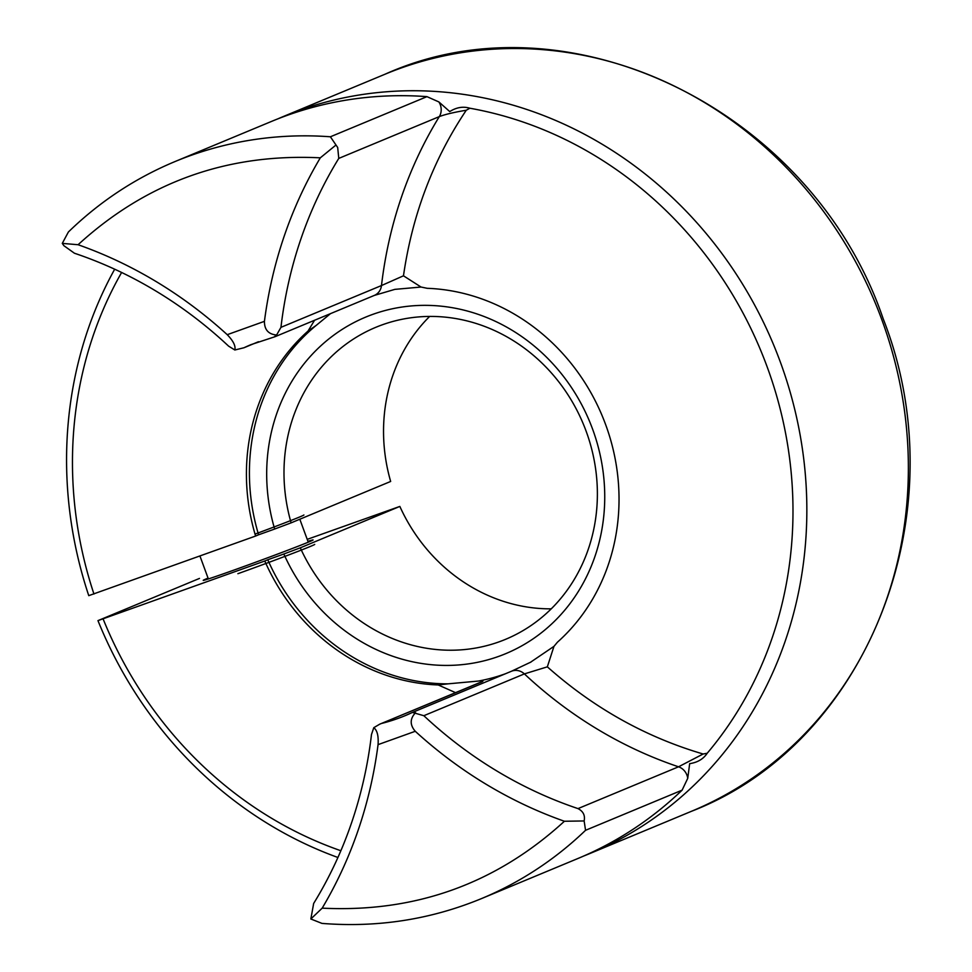 <?xml version="1.0" encoding="UTF-8"?>
<svg xmlns="http://www.w3.org/2000/svg" width="972" height="972" viewBox="0 0 972 972"><rect width="100%" height="100%" fill="white"/><g stroke="black" fill="none" stroke-linecap="round" stroke-linejoin="round"><path stroke-width="1.46" d="M303.908 514.966A58.539 1.081 159.8 0 1 255.029 534.09M291.114 522.851L274.663 529.035A182.262 166.637 67.4 0 1 378.558 312.425A182.262 166.637 67.4 0 1 592.592 429.114A182.262 166.637 67.4 0 1 504.322 654.241A182.262 166.637 67.4 0 1 283.848 554.004L300.299 547.819A168.958 154.475 67.4 0 0 505.562 639.333A168.958 154.475 67.4 0 0 586.116 431.155A168.958 154.475 67.4 0 0 375.824 327.309A168.958 154.475 67.4 0 0 291.114 522.851L390.659 481.456A168.958 154.475 67.4 0 1 429.66 316.422M277.53 118.997A399.115 364.889 67.4 0 1 283.472 116.458A399.115 364.889 67.4 0 1 780.237 361.754A399.115 364.889 67.4 0 1 589.943 853.501A399.115 364.889 67.4 0 1 583.941 855.931M337.916 857.486A399.115 364.889 67.4 0 1 97.965 620.622L199.491 578.413M307.954 541.355A58.539 1.081 159.8 0 1 313.093 539.934A58.539 1.081 159.8 0 1 236.269 569.252A58.539 1.081 159.8 0 1 203.221 580.357A58.539 1.081 159.8 0 1 208.069 578.097M237.897 573.699A58.539 1.081 -20.2 0 0 314.721 544.417M466.268 110.237L469.901 108.232C463.158 106.215 456.439 107.333 449.744 111.573L438.882 101.939L426.951 96.641A399.115 364.889 67.4 0 0 271.528 121.415L174.984 161.571A399.115 364.889 67.4 0 1 330.395 136.785L337.685 147.489L338.778 158.4L439.32 116.604C445.067 114.392 454.046 112.278 466.268 110.237C433.233 159.542 412.298 214.739 403.477 275.805L421.022 287.032L427.194 288.307A200.888 183.659 67.4 0 1 605.641 424.606A200.888 183.659 67.4 0 1 557.406 642.225L553.955 646.38L547.345 666.841C593.807 708.078 645.736 737.128 703.133 754.005L678.541 766.799A428.385 391.655 67.4 0 1 524.382 673.9L547.345 666.841M74.431 253.23L63.897 245.697L62.281 243.389L78.088 244.725A441.689 403.817 67.4 0 1 227.229 334.684C233.268 340.868 235.807 345.959 234.835 349.993L228.59 346.129A428.385 391.655 67.4 0 0 74.431 253.23M307.225 539.363L399.844 506.424A168.958 154.475 67.4 0 0 551.245 608.837M258.588 534.794L255.6 536.046A200.888 183.659 67.4 0 1 308.039 331.051L316.204 325.389A200.888 183.659 -112.6 0 0 258.588 534.794L274.663 529.035M114.684 269.208A399.115 364.889 67.4 0 0 88.768 595.654L255.6 536.046M300.299 547.819L399.844 506.424M455.54 692.659L438.25 684.968A200.888 183.659 67.4 0 1 264.785 561.014L97.965 620.622M264.785 561.014L267.774 559.763A200.888 183.659 -112.6 0 0 448.08 683.838L438.25 684.968M283.848 554.004L267.774 559.763M121.621 272.476A388.472 355.157 -112.6 0 0 93.956 594.026M308.039 331.051L314.576 320.25M103.141 618.994A388.472 355.157 -112.6 0 0 340.856 850.731M469.901 108.232A388.472 355.157 67.4 0 1 767.09 366.687A388.472 355.157 67.4 0 1 707.215 753.239C703.351 759.035 697.495 762.498 689.67 763.652L687.739 778.329A13.304 12.162 -112.6 0 0 678.541 766.799L578.012 808.607C583.249 811.341 585.29 815.447 584.136 820.951L564.404 821.255C496.012 883.791 415.275 912.757 322.182 908.152L310.846 918.99L313.664 903.438A428.385 391.655 67.4 0 0 371.486 734.492L373.795 727.676C377.245 730.361 378.655 736.011 378.059 744.637A441.689 403.817 67.4 0 1 322.182 908.152M316.204 325.389L330.407 313.713M373.795 727.676L379.797 724.14L480.69 682.332C484.299 680.947 483.509 680.522 478.346 681.068L448.08 683.838M478.346 681.068A200.888 183.659 -112.6 0 0 505.343 673.79M530.214 662.454L553.943 646.368M421.022 287.044L394.863 289.364L374.354 295.403L275.003 336.713L251.08 344.598A200.888 183.659 67.4 0 0 243.972 347.757L258.503 341.719M682.113 790.151L585.557 830.295A399.115 364.889 67.4 0 1 481.444 898.614L577.988 858.47A399.115 364.889 67.4 0 0 682.113 790.151L687.739 778.329M707.215 753.239L703.133 754.005M403.477 275.805L381.486 285.549A13.304 12.162 67.4 0 1 374.354 295.403M174.984 161.571C135.169 178.192 99.642 201.666 68.38 232.004L62.281 243.389M258.273 341.804L243.972 347.757L234.835 349.993M481.444 898.614C430.693 919.536 377.537 927.798 321.975 923.4L310.846 918.99M438.882 101.939A13.304 12.162 -112.6 0 1 440.316 104.818A13.304 12.162 -112.6 0 1 439.32 116.604A428.385 391.655 67.4 0 0 381.486 285.549L280.957 327.345L276.607 335.012L274.274 336.883M276.607 335.012C268.454 334.283 264.396 329.727 264.433 321.343L227.229 334.684M412.444 712.427L511.466 671.251A13.304 12.162 -112.6 0 1 524.382 673.9L423.841 715.708L412.444 712.427A200.888 183.659 67.4 0 1 405.336 715.586A200.888 183.659 67.4 0 1 382.142 723.302M378.059 744.637L415.263 731.284C409.759 724.881 409.868 718.685 415.566 712.695M78.088 244.725C146.468 182.189 227.217 153.224 320.31 157.829L335.559 145.363M585.557 830.295L584.136 820.951M280.957 327.345A428.385 391.655 67.4 0 1 338.778 158.4M578.012 808.607A428.385 391.655 67.4 0 1 423.841 715.708M320.31 157.829A441.689 403.817 -112.6 0 0 264.433 321.343M415.263 731.284A441.689 403.817 -112.6 0 0 564.404 821.255M691.469 811.292C869.199 742.681 958.72 510.665 883.208 318.852C812.823 111.245 569.884 -9.04 384.997 74.237A399.115 364.889 67.4 0 1 881.762 319.533A399.115 364.889 67.4 0 1 691.469 811.292L589.943 853.501M480.69 682.332A13.304 12.162 -112.6 0 0 479.147 682.842L379.809 724.152M330.395 136.785L426.951 96.641M384.997 74.237L283.472 116.458M531.064 661.993L511.466 671.251M412.565 712.379L405.336 715.586M208.373 578.947L199.94 556.008M308.258 542.194L299.813 519.23"/></g></svg>
